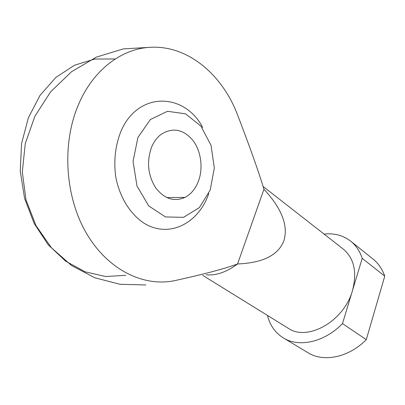 <?xml version="1.0" encoding="UTF-8"?>
<svg xmlns="http://www.w3.org/2000/svg" width="405" height="405" viewBox="0 0 405 405"><rect width="100%" height="100%" fill="white"/><g stroke="black" fill="none" stroke-linecap="round" stroke-linejoin="round"><path stroke-width="0.61" d="M137.902 137.472L133.053 161.403L136.986 186.042L148.726 205.917L165.458 216.943L183.526 217.328L199.371 207.593L210.21 190.026L214.316 167.989L211.051 145.349L200.9 126.082L185.47 113.815L167.447 111.274L150.346 119.556L137.902 137.472M151.505 147.359C146.524 161.681 147.886 175.137 155.596 187.728C164.288 198.895 174.079 202.115 184.979 197.397C190.973 194.213 195.433 188.882 198.359 181.41C203.381 168.277 201.133 151.1 192.871 140.343C183.202 129.124 172.591 127.145 161.038 134.399C156.973 137.528 153.794 141.846 151.505 147.359M125.778 275.334L105.609 276.514L85.161 271.821L65.605 261.144L48.19 244.767L34.152 223.444L24.578 198.379L20.25 171.178L21.541 143.689L28.345 117.809L40.105 95.256L55.895 77.416L74.53 65.205L94.735 59.054L115.278 58.958M79.329 102.668C61.509 142.074 64.668 196.222 86.483 233.376C108.307 270.641 144.57 287.449 175.603 280.437C203.892 274.236 224.547 268.748 237.558 263.969L263.933 189.226C258.795 172.064 250.047 147.4 237.689 115.238C222.796 75.406 188.629 45.487 151.1 47.269C122.943 48.22 94.426 68.587 79.329 102.668M263.093 186.457L343.303 249.095C354.173 258.37 357.235 272.19 352.487 290.557L342.493 323.615L366.287 339.633L384.75 276.144L362.217 258.365L352.487 290.557C344.098 321.352 307.299 341.81 288.188 328.227L202.702 275.37M324.091 234.09C334.297 233.012 343.167 235.371 350.7 241.183L373.076 259.099C378.381 263.366 382.274 269.047 384.75 276.144M366.287 339.633C348.629 357.62 323.489 362.541 307.891 352.679L283.333 337.907C275.268 332.854 269.978 325.352 267.457 315.404M342.493 323.615C324.334 342.331 298.86 347.748 283.333 337.907M202.748 127.555C184.427 92.138 137.189 91.003 120.553 132.293C115.207 146.266 113.613 161.134 115.754 176.899C119.566 197.189 130.395 214.422 144.352 223.393C169.472 238.651 198.84 223.12 208.783 193.494M206.191 274.782C216.022 275.77 226.476 272.165 237.558 263.969C263.093 262.896 278.564 255.064 283.971 240.469C288.355 225.524 281.677 208.443 263.933 189.226M350.7 241.183C355.99 245.435 359.832 251.161 362.217 258.365M151.1 47.269L123.358 48.889L96.294 57.145L71.538 71.71L50.635 91.803L34.901 116.24L25.282 143.522L22.3 171.973L26.001 199.873L35.989 225.62L51.501 247.85L71.493 265.477L94.75 277.759L119.981 284.29L145.891 284.958M166.779 197.594L184.979 197.397"/></g></svg>
